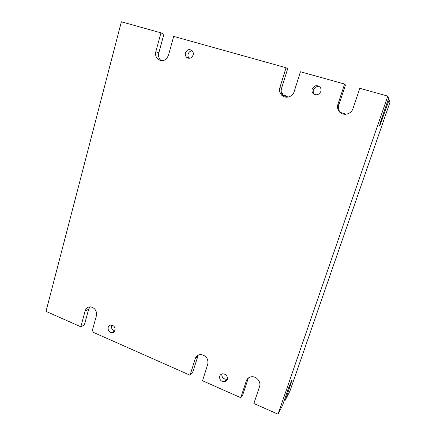 <?xml version="1.0" encoding="UTF-8"?>
<svg xmlns="http://www.w3.org/2000/svg" width="436" height="436" viewBox="0 0 436 436"><rect width="100%" height="100%" fill="white"/><g stroke="black" fill="none" stroke-linecap="round" stroke-linejoin="round"><path stroke-width="0.65" d="M162.704 60.68L160.464 60.026M285.602 96.236L285.487 95.419L286.103 95.729L286.201 96.411M282.266 94.688L281.7 93.081L282.332 93.402L283.068 95.495M285.487 95.419L283.64 95.658M288.387 97.048L282.779 95.408M282.005 95.179L281.552 95.048M344.849 114.314L344.495 113.627L339.862 112.27M344.495 113.627L345.492 114.308M248.351 377.996L242.743 394.902L240.765 397.692L246.335 380.862C247.217 378.492 248.934 377.124 251.479 376.764C256.45 376.028 261.333 381.958 259.551 386.601L253.872 403.502L278.005 414.2L282.479 405.551L288.185 389.048L291.853 380.012L290.807 384.094L285.209 400.27L284.419 399.926M227.292 379.494C226.785 380.868 225.815 381.663 224.371 381.876C220.894 381.549 219.341 379.652 219.711 376.181C220.229 374.764 221.237 373.963 222.742 373.777C226.159 374.175 227.679 376.077 227.292 379.494M221.831 373.974C221.695 377.271 223.265 379.042 226.529 379.287L227.401 379.075M114.968 330.374C114.439 331.938 113.382 332.728 111.812 332.75C109.049 332.139 107.839 330.357 108.188 327.409C108.728 325.817 109.801 325.022 111.414 325.027C114.139 325.67 115.327 327.452 114.968 330.374M111.681 325.054L111.502 325.556C111.131 328.319 112.237 330.068 114.815 330.815M320.842 91.467C318.683 95.206 316.018 95.767 312.857 93.151C311.963 91.909 311.74 90.525 312.187 88.999C314.389 85.205 317.076 84.677 320.253 87.402C321.087 88.633 321.283 89.99 320.842 91.467M319.975 87.058C317.01 85.968 314.83 86.906 313.424 89.876C312.983 91.386 313.206 92.754 314.084 93.98L314.52 94.465M193.132 55.023C191.606 58.271 189.442 59.04 186.641 57.329C185.431 56.119 185.038 54.62 185.464 52.832C187.006 49.546 189.191 48.794 192.014 50.571C193.186 51.78 193.557 53.263 193.132 55.023M192.298 50.865C190.26 50.925 188.875 51.998 188.139 54.091C187.742 55.704 188.047 57.1 189.055 58.288M198.227 355.138L192.559 372.747L190.052 375.216L195.219 358.675C196.151 356.108 197.982 354.735 200.707 354.561C206.114 355.471 208.479 358.665 207.792 364.136L202.533 380.748L240.765 397.692M388.225 99.588L389.135 99.839L379.772 125.83C379.32 126.102 379.996 123.557 381.794 118.194L388.629 98.427L387.795 96.105L359.798 88.295L352.964 108.624C351.187 114.717 342.206 116.298 338.903 111.175C337.486 109.076 337.159 106.776 337.922 104.275L344.614 84.061L345.459 85.02L338.848 104.972C338.096 107.436 338.418 109.709 339.813 111.779L341.328 113.349M344.614 84.061L300.453 71.749L294.153 91.625C292.605 97.212 284.888 99.141 281.4 94.885C279.629 92.754 279.133 90.296 279.901 87.511L286.076 67.738L173.686 36.39L168.46 55.296C166.083 60.577 162.612 61.928 158.034 59.351C155.854 57.35 155.118 54.778 155.826 51.65L160.955 32.842L163.892 34.324L158.813 52.903C158.11 55.999 158.835 58.533 160.993 60.517L161.238 60.713M286.076 67.738L287.635 68.872L281.525 88.394C280.762 91.146 281.253 93.571 283.002 95.675L284.376 96.857M89.98 306.846L88.666 309.249L84.361 324.978L80.807 326.793L85.14 310.906C86.072 308.11 87.936 306.764 90.726 306.868C95.103 308.05 96.988 311.021 96.394 315.789L91.98 331.747L190.052 375.216M160.955 32.842L121.371 21.8L46.003 311.369L80.807 326.793M387.795 96.105L278.005 414.2M285.209 400.27L289.875 391.245L389.997 102.237L389.135 99.839M290.807 384.094L290.136 383.805M197.682 356.386L195.219 358.675M337.922 104.275L338.848 104.972M155.826 51.65L158.813 52.903M279.901 87.511L281.525 88.394M88.666 309.249L85.14 310.906M248.258 378.252L246.335 380.862M381.565 118.875L382.459 119.137M226.529 379.287L224.371 381.876M114.695 331.066L111.812 332.75M314.084 93.98L312.857 93.151M188.712 58.266L186.641 57.329M339.813 111.779L338.903 111.175M160.993 60.517L158.034 59.351M283.002 95.675L281.4 94.885"/></g></svg>
